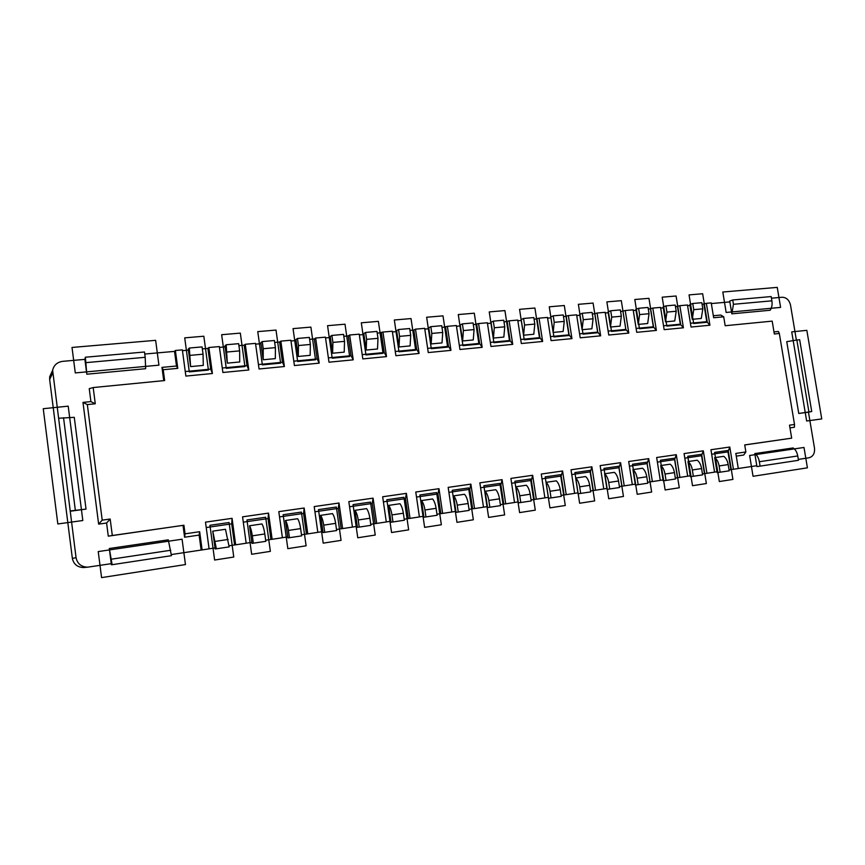 <?xml version="1.0" encoding="UTF-8"?>
<svg xmlns="http://www.w3.org/2000/svg" width="865" height="865" viewBox="0 0 865 865"><rect width="100%" height="100%" fill="white"/><g stroke="black" fill="none" stroke-linecap="round" stroke-linejoin="round"><path stroke-width="1.3" d="M419.082 353.45L395.889 355.699L392.321 331.219L382.946 332.052L386.514 356.607L362.813 358.91L359.245 334.16L349.655 335.004L353.223 359.84L328.992 362.197L325.435 337.155L315.639 338.031L319.196 363.149L294.414 365.549L290.867 340.226L280.844 341.124L284.401 366.522L259.057 368.987L255.51 343.373L245.26 344.281L248.806 369.982L222.889 372.491L219.353 346.584L208.865 347.514L212.401 373.507L185.867 376.091L182.353 349.871L175.379 350.487L177.779 368.349L163.204 369.723L164.653 380.557L93.182 387.552L89.246 388.644L90.912 401.598L82.975 402.398L98.642 524.136L106.59 523.022L108.276 536.159L183.921 525.239L185.067 533.835L199.664 531.705L202.107 549.913L209.081 548.853L205.492 522.146L232.069 518.34L235.658 544.82L246.168 543.231L242.568 516.837L268.528 513.118L272.14 539.284L282.412 537.727L278.8 511.648L304.166 508.014L307.789 533.878L317.823 532.353L314.2 506.576L339.004 503.019L342.627 528.591L352.444 527.099L348.822 501.614L373.075 498.143L376.697 523.412L386.298 521.963L382.665 496.769L406.388 493.364L410.021 518.362L419.406 516.935L415.773 492.023L438.988 488.693L442.621 513.41L451.8 512.015L448.167 487.384L470.874 484.13L474.517 508.566L483.503 507.204L479.859 482.843L502.089 479.653L505.733 503.83L514.534 502.5L510.891 478.399L532.656 475.274L536.289 499.192L544.907 497.883L541.263 474.042L562.574 470.993L566.218 494.65L574.652 493.374L571.008 469.782L591.876 466.797L595.52 490.206L603.781 488.952L600.148 465.608L620.594 462.678L624.227 485.849L632.326 484.616L628.682 461.521L648.718 458.645L652.361 481.578L660.287 480.378L656.654 457.509L676.289 454.698L679.922 477.394L687.697 476.215L684.064 453.584L703.31 450.827L706.943 473.296L714.566 472.139L710.933 449.735L729.801 447.032L733.434 469.273L738.299 468.538L735.823 453.433L745.868 451.963L744.711 444.902L791.68 438.166L789.507 425.158L794.513 424.477L779.333 333.479L774.326 333.987L772.186 321.131L725.173 325.727L723.713 316.795L713.657 317.747L711.225 302.891L706.359 303.323L709.927 325.218L691.048 327.046L687.47 304.999L679.847 305.68L683.415 327.792L664.158 329.662L660.579 307.389L652.805 308.081L656.384 330.419L636.737 332.322L633.158 309.821L625.222 310.524L628.801 333.09L608.755 335.036L605.176 312.308L597.077 313.033L600.656 335.825L580.21 337.804L576.631 314.849L568.359 315.584L571.949 338.615L551.07 340.637L547.491 317.433L539.057 318.179L542.636 341.459L521.325 343.524L517.746 320.072L509.128 320.839L512.718 344.357L490.952 346.476L487.373 322.775L478.583 323.553L482.162 347.33L459.942 349.482L456.363 325.532L447.378 326.332L450.957 350.357L428.262 352.563L424.683 328.343L415.503 329.154L419.082 353.45L416.703 349.417L413.848 330.062L415.503 329.154M183.921 525.239L112.309 535.5L110.179 519.032L106.59 523.022M93.182 387.552L95.28 403.782L87.333 404.593L102.211 520.135L110.179 519.032M796.373 340.075L790.513 305.075C789.226 299.993 786.415 297.387 782.057 297.257L771.461 298.198M729.865 301.907L729.725 301.042L732.731 299.96L771.18 296.565L771.894 300.836C772.434 304.621 771.85 307.756 770.174 310.243L731.822 313.833L729.865 301.907L711.333 303.561M706.359 303.323L702.099 304.383M687.578 305.669L690 305.464L689.859 304.577L692.746 303.496L693.752 309.659L692.249 319.315L690 305.464M679.847 305.68L675.468 306.751M660.687 308.07L663.271 307.843L663.131 306.956L665.942 305.875L666.947 312.092L665.52 321.834L663.271 307.843M652.805 308.081L648.317 309.173M633.266 310.513L636.013 310.265L635.872 309.378L638.608 308.286L639.603 314.579L638.262 324.407L636.013 310.265M625.222 310.524L620.616 311.638M605.284 313.011L608.203 312.741L608.063 311.843L610.712 310.751L611.717 317.109L610.463 327.024L608.203 312.741M597.077 313.033L592.352 314.157M576.739 315.552L579.842 315.271L579.701 314.363L582.253 313.271L583.259 319.693L582.091 329.706L579.842 315.271M568.359 315.584L563.515 316.731M547.599 318.147L550.886 317.855L550.745 316.925L553.211 315.844L554.216 322.321L553.146 332.43L550.886 317.855M539.057 318.179L534.073 319.347M517.854 320.796L521.346 320.483L521.195 319.553L523.563 318.461L524.568 325.013L523.595 335.22L521.346 320.483M509.128 320.839L504.025 322.029M487.482 323.499L491.179 323.175L491.039 322.234L493.299 321.142L494.304 327.759L493.428 338.064L491.179 323.175M478.583 323.553L473.339 324.764M456.471 326.267L460.375 325.921L460.234 324.959L462.386 323.878L463.391 330.571L462.624 340.961L460.375 325.921M447.378 326.332L441.993 327.554M424.791 329.089L428.921 328.722L428.77 327.759L430.813 326.667L431.819 333.436L431.17 343.924L428.921 328.722M409.978 330.408L413.848 330.062M392.429 331.965L396.776 331.587L396.635 330.614L398.56 329.522L399.565 336.366L399.025 346.962L396.776 331.587M382.946 332.052L377.259 333.317M359.353 334.917L363.938 334.506L363.797 333.522L365.603 332.441L366.598 339.35L366.187 350.055L363.938 334.506M349.655 335.004L348.206 335.912L343.816 336.301M325.543 337.923L330.376 337.501L330.235 336.507L331.9 335.415L332.906 342.41L332.614 353.223L330.376 337.501M315.639 338.031L314.298 338.929L309.627 339.35M290.975 341.005L296.068 340.55L295.927 339.545L297.463 338.464L298.457 345.535L298.295 356.456L296.068 340.55M280.844 341.124L279.622 342.021L274.67 342.464M255.618 344.162L260.981 343.675L260.841 342.659L262.236 341.578L263.219 348.736L263.209 359.764L260.981 343.675M245.26 344.281L244.168 345.178L238.913 345.643M219.461 347.384L225.095 346.876L224.954 345.849L226.197 344.767L227.322 363.149L225.095 346.876M208.865 347.514L207.892 348.411L202.334 348.909M182.461 350.671L188.386 350.152L188.246 349.103L189.327 348.033L190.603 366.609L188.386 350.152M175.379 350.487L174.525 351.385L176.492 366.025L161.971 367.387L163.204 369.723M144.758 354.034L174.525 351.385M111.25 563.666L109.304 548.518L168.297 539.846L171.432 555.676L112.147 564.694L111.39 564.769L111.25 563.666L87.625 567.18C81.213 566.899 77.363 563.742 76.055 557.698L52.635 370.307C53.825 365.149 57.187 362.165 62.702 361.343L84.889 359.364L85.376 357.223L86.803 374.21L84.889 359.364M451.8 511.983L455.92 511.366L453.638 495.872L464.505 494.283C466.224 496.142 467.435 499.224 468.138 503.517L469.165 510.393L456.071 512.34L455.92 511.366M469.014 509.377L472.647 508.825L469.749 489.331L470.874 484.13M474.517 508.566L472.647 508.825M483.503 507.182L487.406 506.587L485.114 491.266L495.753 489.709C497.537 491.536 498.791 494.575 499.505 498.824L500.521 505.625L487.546 507.55L487.406 506.587M500.37 504.619L503.776 504.1L500.867 484.822L502.089 479.653M505.733 503.83L503.776 504.1M514.524 502.468L518.221 501.905L515.929 486.757L526.342 485.233C528.201 487.027 529.488 490.033 530.202 494.229L531.218 500.954L518.362 502.868L518.221 501.905M531.067 499.959L534.246 499.473L531.348 480.41L532.656 475.274M536.289 499.192L534.246 499.473M544.907 497.862L548.388 497.332L546.096 482.335L556.303 480.843C558.217 482.616 559.536 485.579 560.26 489.731L561.277 496.38L548.54 498.283L548.388 497.332M561.126 495.396L564.088 494.942L561.18 476.074L562.574 470.993M566.218 494.65L564.088 494.942M574.652 493.342L577.939 492.845L575.647 478.01L585.637 476.55C587.616 478.291 588.968 481.21 589.692 485.319L590.709 491.904L578.09 493.785L577.939 492.845M590.557 490.931L593.314 490.509L590.417 471.847L591.876 466.797M595.52 490.206L593.314 490.509M603.781 488.92L606.884 488.455L604.592 473.771L614.377 472.344C616.421 474.052 617.805 476.939 618.529 481.005L619.545 487.514L607.025 489.385L606.884 488.455M619.394 486.552L621.946 486.162L619.048 467.695L620.594 462.678M624.227 485.849L621.946 486.162M632.326 484.595L635.245 484.151L632.953 469.619L642.544 468.214C644.641 469.9 646.047 472.755 646.771 476.777L647.798 483.221L635.386 485.07L635.245 484.151M647.647 482.27L650.004 481.913L647.107 463.618L648.718 458.645M652.361 481.578L650.004 481.913M660.287 480.345L663.033 479.934L660.741 465.554L670.148 464.181C672.289 465.824 673.727 468.646 674.451 472.625L675.479 479.005L663.174 480.843L663.033 479.934M675.327 478.064L677.5 477.74L674.603 459.639L676.289 454.698M679.922 477.394L677.5 477.74M687.697 476.183L690.27 475.793L687.978 461.564L697.201 460.212C699.396 461.845 700.866 464.624 701.591 468.571L702.607 474.885L690.411 476.702L690.27 475.793M702.456 473.944L704.445 473.642L701.558 455.725L703.31 450.827M706.943 473.296L704.445 473.642M714.566 472.106L716.977 471.739L714.685 457.661L723.724 456.331C725.973 457.931 727.465 460.677 728.189 464.581L729.206 470.83L717.117 472.636L716.977 471.739M729.054 469.911L730.882 469.63L727.984 451.898L729.801 447.032M733.434 469.273L730.882 469.63M754.799 453.584C757.102 455.152 758.616 457.866 759.351 461.726L760.076 466.138L798.482 460.299L797.757 455.952C797.022 452.146 795.476 449.486 793.108 447.951L754.799 453.584L756.788 465.705L738.288 468.506M808.461 412.162L811.727 411.524L799.671 339.729L796.86 340.021L786.75 341.664L798.752 413.47L808.461 412.162L814.495 448.135C814.949 453.401 813.089 456.623 808.905 457.79L798.33 459.401M171.292 554.562L202.107 549.913M209.081 548.821L215.017 547.923L212.758 531.142L225.473 529.283L229.149 546.896L215.169 548.983L215.017 547.923M229.009 545.804L234.577 544.95L231.712 523.844L232.069 518.34M235.658 544.82L234.577 544.95M246.168 543.198L251.812 542.333L249.553 525.758L261.965 523.941C263.176 526.017 264.128 529.358 264.798 533.965L265.815 541.328L251.953 543.393L251.812 542.333M265.663 540.236L270.918 539.436L268.053 518.578L268.528 513.118M272.14 539.284L270.918 539.436M282.401 537.695L287.775 536.884L285.493 520.492L297.636 518.719C298.944 520.762 299.939 524.049 300.62 528.601L301.636 535.878L287.915 537.922L287.775 536.884M301.485 534.797L306.448 534.051L303.572 513.432L304.166 508.014M307.789 533.878L306.448 534.051M317.812 532.321L322.915 531.543L320.634 515.345L332.506 513.605C333.901 515.616 334.95 518.859 335.631 523.357L336.647 530.548L323.056 532.57L322.915 531.543M336.496 529.488L341.178 528.774L338.291 508.393L339.004 503.019M342.627 528.591L341.178 528.774M352.433 527.066L357.277 526.331L354.996 510.318L366.598 508.62C368.09 510.588 369.171 513.788 369.874 518.232L370.89 525.336L357.429 527.347L357.277 526.331M370.739 524.287L375.14 523.628L372.242 503.473L373.075 498.143M376.697 523.412L375.14 523.628M386.287 521.93L390.883 521.227L388.601 505.398L399.954 503.733C401.522 505.668 402.647 508.825 403.35 513.226L404.366 520.243L391.034 522.233L390.883 521.227M404.214 519.205L408.356 518.578L405.458 498.662L406.388 493.364M410.021 518.362L408.356 518.578M419.406 516.902L423.764 516.243L421.471 500.586L432.576 498.954C434.219 500.857 435.398 503.971 436.101 508.317L437.117 515.27L423.904 517.238L423.764 516.243M436.966 514.243L440.847 513.648L437.95 493.947L438.988 488.693M442.621 513.41L440.847 513.648M448.903 492.358L469.749 489.331M453.638 495.872C455.325 497.753 456.525 500.846 457.228 505.16L458.255 512.048M480.594 487.763L500.867 484.822M485.114 491.266C486.876 493.104 488.12 496.164 488.822 500.424L489.85 507.247M511.626 483.265L531.348 480.41M515.929 486.757C517.757 488.563 519.032 491.579 519.746 495.796L520.773 502.543M541.998 478.864L561.18 476.074M546.096 482.335C547.999 484.119 549.307 487.092 550.021 491.266L551.048 497.937M571.743 474.55L590.417 471.847M575.647 478.01C577.604 479.761 578.945 482.692 579.669 486.822L580.685 493.428M600.883 470.322L619.048 467.695M604.592 473.771C606.614 475.49 607.987 478.388 608.701 482.475L609.728 489.006M629.417 466.181L647.107 463.618M632.953 469.619C635.029 471.317 636.435 474.171 637.148 478.215L638.175 484.681M657.389 462.126L674.603 459.639M660.741 465.554C662.871 467.219 664.298 470.041 665.023 474.042L666.05 480.443M684.799 458.158L701.558 455.725M687.978 461.564C690.162 463.197 691.622 465.997 692.346 469.954L693.362 476.291M711.668 454.266L727.984 451.898M714.685 457.661C716.923 459.261 718.404 462.029 719.129 465.943L720.145 472.214M736.266 456.125L743.727 455.022L745.868 451.963M744.722 444.967L791.68 438.166M789.961 427.872L794.394 427.256L794.513 424.477M779.333 333.479L778.413 331.479L773.98 331.933M723.713 316.795L720.794 315.044L713.333 315.736M798.752 413.47L811.727 411.524M760.076 466.138L756.94 466.581L756.788 465.705M732.731 299.96L733.444 304.296L731.822 313.833M51.932 371.842L49.694 376.697L49.651 379.54L72.357 558.368C73.622 564.218 77.363 567.278 83.581 567.548L84.857 567.429M58.917 418.228L74.271 417.33L86.024 509.107L70.141 511.237M86.067 362.63L145.19 357.299L145.666 368.695L86.803 374.21M163.745 380.643L161.971 367.387M185.067 533.835L184.591 537.23L183.023 525.455M184.591 537.23L199.134 535.089L201.134 550.032M70.703 510.901L86.024 509.107M145.19 357.299L144.487 352.001L85.376 357.223M177.779 368.349L176.492 366.025M95.28 403.782L90.912 401.598M87.333 404.593L82.975 402.398M102.211 520.135L98.642 524.136M108.276 536.159L112.309 535.5M199.134 535.089L199.664 531.705M109.304 548.518L112.147 564.694M206.227 527.542L231.712 523.844M212.758 531.142L216.391 548.843M243.303 522.168L268.053 518.578M249.553 525.758C250.731 527.855 251.65 531.207 252.331 535.835L253.337 543.22M279.525 516.913L303.572 513.432M285.493 520.492C286.769 522.547 287.753 525.855 288.434 530.429L289.451 537.727M314.936 511.777L338.291 508.393M320.634 515.345C322.007 517.367 323.034 520.633 323.715 525.142L324.732 532.364M349.546 506.76L372.242 503.473M354.996 510.318C356.456 512.296 357.526 515.518 358.218 519.984L359.235 527.109M383.4 501.851L405.458 498.662M388.601 505.398C390.137 507.344 391.261 510.523 391.953 514.924L392.97 521.984M416.508 497.051L437.95 493.947M421.471 500.586C423.093 502.489 424.25 505.625 424.953 509.993L425.969 516.956M709.927 325.218L706.759 321.672L703.915 304.221M690.432 323.24L706.759 321.672M692.746 303.496L701.818 302.696L702.823 308.837L701.288 318.461L692.249 319.315M683.415 327.792L680.312 324.202L677.468 306.578M663.541 325.813L680.312 324.202M665.942 305.875L675.197 305.053L676.192 311.249L674.743 320.969L665.52 321.834M656.384 330.419L653.335 326.786L650.491 308.978M636.121 328.43L653.335 326.786M638.608 308.286L648.036 307.453L649.042 313.714L647.669 323.521L638.262 324.407M628.801 333.09L625.827 329.414L622.973 311.432M608.138 331.111L625.827 329.414M610.712 310.751L620.335 309.908L621.34 316.233L620.054 326.127L610.463 327.024M600.656 335.825L597.758 332.106L594.904 313.93M579.593 333.836L597.758 332.106M582.253 313.271L592.082 312.406L593.076 318.796L591.887 328.776L582.091 329.706M571.949 338.615L569.116 334.841L566.261 316.482M550.454 336.626L569.116 334.841M553.211 315.844L563.234 314.957L564.24 321.412L563.137 331.49L553.146 332.43M542.636 341.459L539.89 337.642L537.035 319.088M520.708 339.469L539.89 337.642M523.563 318.461L533.802 317.563L534.808 324.083L533.792 334.258L523.595 335.22M512.718 344.357L510.058 340.486L507.204 321.748M490.336 342.378L510.058 340.486M493.299 321.142L503.744 320.212L504.749 326.819L503.841 337.08L493.428 338.064M482.162 347.33L479.588 343.405L476.734 324.462M459.326 345.34L479.588 343.405M462.386 323.878L473.058 322.937L474.063 329.597L473.263 339.956L462.624 340.961M450.957 350.357L448.481 346.378L445.626 327.229M427.645 348.368L448.481 346.378M430.813 326.667L441.723 325.705L442.718 332.441L442.026 342.908L431.17 343.924M395.273 351.471L416.703 349.417M398.56 329.522L409.696 328.538L410.702 335.35L410.118 345.914L399.025 346.962M386.514 356.607L384.233 352.52L381.389 332.949M362.186 354.628L384.233 352.52M365.603 332.441L376.978 331.436L377.983 338.323L377.518 348.984L366.187 350.055M353.223 359.84L351.049 355.699L348.206 335.912M328.376 357.861L351.049 355.699M331.9 335.415L343.546 334.387L344.54 341.351L344.205 352.131L332.614 353.223M319.196 363.149L317.131 358.943L314.298 338.929M293.808 361.17L317.131 358.943M297.463 338.464L309.356 337.415L310.351 344.454L310.157 355.331L298.295 356.456M284.401 366.522L282.455 362.262L279.622 342.021M258.44 364.554L282.455 362.262M262.236 341.578L274.4 340.507L275.394 347.633L275.329 358.618L263.209 359.764M248.806 369.982L246.979 365.646L244.168 345.178M222.273 368.014L246.979 365.646M226.197 344.767L238.643 343.664L239.637 350.876L239.713 361.97L227.322 363.149M212.401 373.507L210.703 369.117L207.892 348.411M185.261 371.55L210.703 369.117M189.327 348.033L202.064 346.908L203.048 354.196L203.286 365.408L190.603 366.609M43.25 408.713L57.825 523.963L82.824 520.525L68.205 406.15L43.25 408.713M72.011 347.449L75.287 372.923L158.933 365.16L155.635 340.334L72.011 347.449M98.232 551.578L101.573 577.615L185.456 564.564L182.083 539.209L98.232 551.578M184.721 337.858L189.294 371.896L208.411 370.058L203.826 336.226L184.721 337.858M209.946 525.293L214.617 560.033L233.766 557.049L229.084 522.536L209.946 525.293M221.656 334.712L226.252 368.349L244.925 366.555L240.329 333.111L221.656 334.712M246.958 519.952L251.65 554.27L270.367 551.362L265.663 517.248L246.958 519.952M257.759 331.63L262.365 364.889L280.617 363.138L276.011 330.073L257.759 331.63M283.136 514.729L287.829 548.648L306.113 545.804L301.409 512.091L283.136 514.729M293.051 328.624L297.668 361.505L315.52 359.786L310.892 327.111L293.051 328.624M318.482 509.615L323.196 543.144L341.07 540.365L336.355 507.041L318.482 509.615M327.565 325.683L332.192 358.196L349.644 356.521L345.016 324.202L327.565 325.683M353.039 504.63L357.764 537.771L375.237 535.046L370.523 502.1L353.039 504.63M361.311 322.807L365.949 354.953L383.033 353.32L378.383 321.358L361.311 322.807M386.839 499.743L391.564 532.516L408.658 529.856L403.933 497.278L386.839 499.743M394.332 319.996L398.981 351.785L415.687 350.184L411.037 318.579L394.332 319.996M419.893 494.975L424.629 527.369L441.355 524.763L436.62 492.553L419.893 494.975M426.65 317.25L431.3 348.692L447.648 347.125L442.999 315.855L426.65 317.25M452.233 490.304L456.969 522.341L473.339 519.789L468.603 487.936L452.233 490.304M458.277 314.557L462.937 345.654L478.94 344.129L474.29 313.195L458.277 314.557M483.881 485.73L488.628 517.411L504.641 514.924L499.894 483.416L483.881 485.73M519.606 512.599L535.284 510.155L530.537 478.983L514.859 481.254L519.606 512.599M549.935 507.874L565.288 505.495L560.542 474.658L545.188 476.875L549.935 507.874M579.637 503.257L594.666 500.921L589.93 470.409L574.89 472.582L579.637 503.257M608.722 498.737L623.449 496.445L618.713 466.257L603.975 468.376L608.722 498.737M692.508 485.708L706.37 483.546L701.634 454.276L687.772 456.277L692.508 485.708M719.334 481.535L732.915 479.415L728.2 450.438L714.598 452.406L719.334 481.535M753.047 476.291L807.413 467.835L804.007 447.464L749.631 455.487L753.047 476.291M489.244 311.919L493.904 342.691L509.572 341.188L504.922 310.578L489.244 311.919M519.562 309.335L524.222 339.783L539.576 338.312L534.916 308.026L519.562 309.335M806.645 421.006L821.75 418.93L806.84 330.333L791.724 331.89L806.645 421.006M549.264 306.805L553.924 336.939L568.965 335.49L564.304 305.518L549.264 306.805M578.361 304.329L583.021 334.15L597.747 332.733L593.087 303.074L578.361 304.329M666.839 326.105L680.723 324.775L676.073 296.003L662.19 297.182L666.839 326.105M693.687 323.532L707.3 322.234L702.65 293.743L689.048 294.9L693.687 323.532M726.157 312.46L780.598 307.399L777.246 287.385L722.805 292.024L726.157 312.46M637.213 494.304L651.648 492.055L646.912 462.18L632.477 464.267L637.213 494.304M665.142 489.958L679.285 487.763L674.549 458.19L660.406 460.234L665.142 489.958M606.862 301.896L611.523 331.414L625.957 330.03L621.308 300.663L606.862 301.896M634.802 299.517L639.462 328.732L653.616 327.381L648.955 298.317L634.802 299.517M468.138 503.517L457.228 505.16M499.505 498.824L488.822 500.424M530.202 494.229L519.746 495.796M560.26 489.731L550.021 491.266M589.692 485.319L579.669 486.822M618.529 481.005L608.701 482.475M646.771 476.777L637.148 478.215M674.451 472.625L665.023 474.042M701.591 468.571L692.346 469.954M728.189 464.581L719.129 465.943M796.86 340.021L808.916 411.902M797.757 455.952L759.351 461.726M733.444 304.296L771.894 300.836M72.357 558.368L76.055 557.698M52.592 373.237L49.651 379.54M75.342 510.285L63.545 417.73M170.719 550.259L111.434 559.179M228.144 539.457L215.374 541.371M264.798 533.965L252.331 535.835M300.62 528.601L288.434 530.429M335.631 523.357L323.715 525.142M369.874 518.232L358.218 519.984M403.35 513.226L391.953 514.924M436.101 508.317L424.953 509.993M693.752 309.659L702.823 308.837M666.947 312.092L676.192 311.249M639.603 314.579L649.042 313.714M611.717 317.109L621.34 316.233M583.259 319.693L593.076 318.796M554.216 322.321L564.24 321.412M524.568 325.013L534.808 324.083M494.304 327.759L504.749 326.819M463.391 330.571L474.063 329.597M431.819 333.436L442.718 332.441M399.565 336.366L410.702 335.35M366.598 339.35L377.983 338.323M332.906 342.41L344.54 341.351M298.457 345.535L310.351 344.454M263.219 348.736L275.394 347.633M227.181 352.001L239.637 350.876M190.311 355.353L203.048 354.196M83.581 567.548L87.625 567.18M49.694 376.697L52.635 370.307"/></g></svg>
